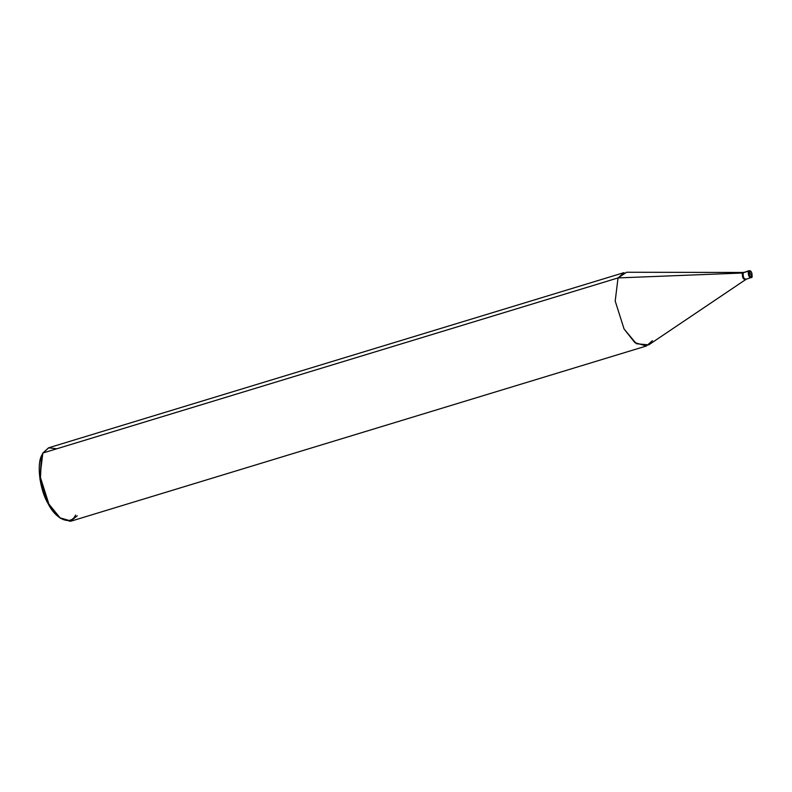 <?xml version="1.0" encoding="UTF-8"?>
<svg xmlns="http://www.w3.org/2000/svg" width="792" height="792" viewBox="0 0 792 792"><rect width="100%" height="100%" fill="white"/><g stroke="black" fill="none" stroke-linecap="round" stroke-linejoin="round"><path stroke-width="1.19" d="M744.599 272.349L748.341 271.21L749.163 271.577L752.034 276.804C749.875 277.18 748.925 275.438 749.163 271.577C748.925 275.438 749.875 277.18 752.034 276.804L751.776 277.487C749.192 277.942 748.054 275.844 748.341 271.21C748.054 275.844 749.192 277.942 751.776 277.487L752.034 276.804L751.776 277.487L752.034 276.804L749.163 271.577C751.321 271.201 752.271 272.943 752.034 276.804C752.271 272.943 751.321 271.201 749.163 271.577L748.341 271.21L748.945 270.686L743.203 272.775C742.916 277.408 744.064 279.507 746.648 279.051C744.064 279.507 742.916 277.408 743.203 272.775L743.807 272.25L743.203 272.775C742.916 277.408 744.064 279.507 746.648 279.051C744.064 279.507 742.916 277.408 743.203 272.775L744.599 272.349M745.46 279.725L648.707 344.886L636.372 343.738L624.076 329.007L615.196 301.049L618.037 277.923L742.401 273.022C742.104 277.655 743.252 279.744 745.836 279.299C743.252 279.744 742.104 277.655 742.401 273.022L748.945 270.686C751.311 270.527 752.351 272.725 752.044 277.279L746.648 279.051M646.391 345.995L71.211 521.096L59.677 517.73L48.906 504.108L40.016 476.14L42.857 453.024L618.037 277.923L626.601 272.26L743.252 272.458L742.401 273.022L618.037 277.923L615.196 301.049L624.076 329.007L634.857 342.629L646.391 345.995L652.4 340.699M56.816 448.777L48.589 447.817L42.857 453.024L48.876 447.728L624.047 272.626L618.037 277.923L42.857 453.024L41.481 456.063L40.412 479.031L48.906 504.108L60.43 518.295L70.32 521.314L77.23 515.8M60.43 518.295L48.193 503.781L39.986 479.536L41.481 456.063M42.352 454.4C36.283 462.459 39.491 489.614 48.193 503.781C55.925 519.641 70.983 525.858 75.567 515.087M746.044 279.586L745.232 279.833"/></g></svg>
